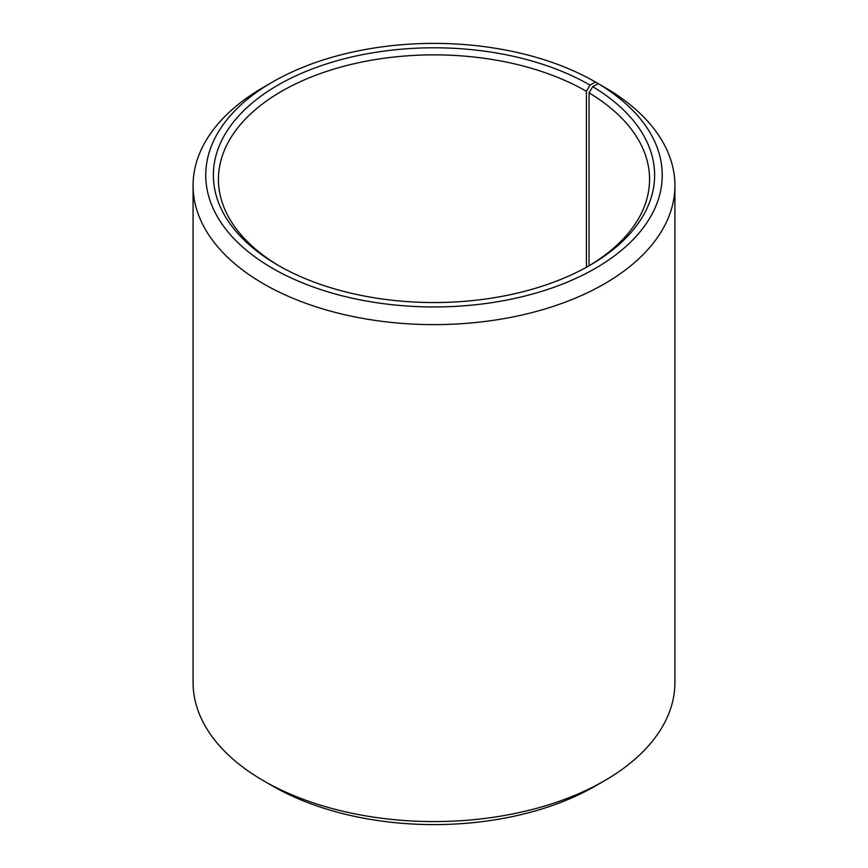 <?xml version="1.0" encoding="UTF-8"?>
<svg xmlns="http://www.w3.org/2000/svg" width="868" height="868" viewBox="0 0 868 868"><rect width="100%" height="100%" fill="white"/><g stroke="black" fill="none" stroke-linecap="round" stroke-linejoin="round"><path stroke-width="1.3" d="M588.2 266.281A215.557 124.45 -0 0 0 649.557 179.318A215.557 124.45 -0 0 0 589.057 92.865L589.057 265.76M604.356 87.201L595.394 81.993L590.012 85.097A220.635 127.379 -0 0 0 277.988 85.097A220.635 127.379 -0 0 0 277.988 265.239A220.635 127.379 -0 0 0 590.012 265.239A220.635 127.379 -0 0 0 592.703 86.692L589.057 92.865M595.394 81.993A228.241 131.773 -0 0 0 272.606 81.993A228.241 131.773 -0 0 0 272.606 268.353A228.241 131.773 -0 0 0 593.972 269.156A228.241 131.773 -0 0 0 598.182 83.632L592.703 86.692M272.606 81.993L263.644 87.169A240.913 139.097 -0 0 0 193.087 185.524A240.913 139.097 -0 0 0 263.644 283.879A240.913 139.097 -0 0 0 526.192 314.032A240.913 139.097 -0 0 0 674.913 185.524A240.913 139.097 -0 0 0 607.307 88.905L598.182 83.632M193.087 185.524L193.087 682.476A240.913 139.097 -0 0 0 263.644 780.831L272.606 786.007A228.241 131.773 -0 0 0 595.394 786.007L604.356 780.831A240.913 139.097 -0 0 0 674.913 682.476L674.913 185.524M272.606 786.007L263.644 780.831A240.913 139.097 -0 0 0 604.356 780.831M590.012 85.097L586.421 91.314A215.557 124.45 -0 0 0 351.507 64.34A215.557 124.45 -0 0 0 218.443 179.318A215.557 124.45 -0 0 0 279.8 266.281M586.421 91.314L586.421 267.268"/></g></svg>
